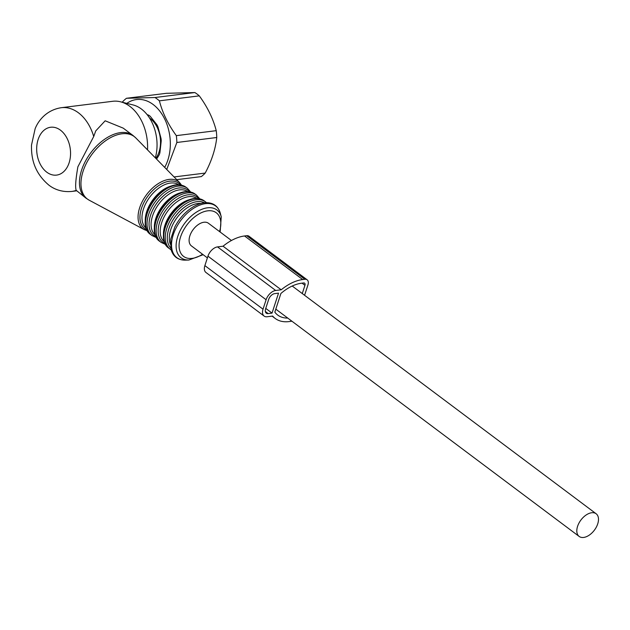 <?xml version="1.0" encoding="UTF-8"?>
<svg xmlns="http://www.w3.org/2000/svg" width="630" height="630" viewBox="0 0 630 630"><rect width="100%" height="100%" fill="white"/><g stroke="black" fill="none" stroke-linecap="round" stroke-linejoin="round"><path stroke-width="0.94" d="M231.446 240.495L208.435 223.256A14.167 8.426 126.8 0 0 203.955 222.24A14.167 8.426 126.8 0 0 191.237 232.627A14.167 8.426 126.8 0 0 191.449 245.928L207.388 257.875M591.664 512.749A14.167 8.426 126.8 0 0 578.946 523.136A14.167 8.426 126.8 0 0 579.159 536.437A14.167 8.426 126.8 0 0 583.64 537.445A14.167 8.426 126.8 0 0 596.358 527.066A14.167 8.426 126.8 0 0 596.145 513.765A14.167 8.426 126.8 0 0 591.664 512.749M149.578 118.062A24.712 17.23 82.9 0 1 155.854 158.374M122.346 102.249L122.574 101.808A46.872 32.673 82.9 0 1 123.85 100.516A46.872 32.673 82.9 0 1 126.472 98.28L154.972 97.524A46.872 32.673 82.9 0 1 159.39 100.831C162.446 112.762 168.092 124.362 176.329 135.639A46.872 32.673 82.9 0 1 176.857 142.482L166.737 169.478M176.723 179.66L201.316 176.597A46.872 32.673 -97.1 0 0 203.931 174.36A46.872 32.673 -97.1 0 0 205.207 173.069C211.648 160.894 215.499 149.042 216.759 137.505A46.872 32.673 -97.1 0 0 216.24 130.67C213.176 118.747 207.53 107.139 199.293 95.862A46.872 32.673 -97.1 0 0 194.875 92.555L166.375 93.311L126.472 98.28M126.835 103.375A40.989 28.578 82.9 0 1 162.91 115.707A40.989 28.578 82.9 0 1 164.682 167.375M147.129 114.629L148.168 114.991A7.536 5.253 82.9 0 1 150.672 116.865L156.516 124.236A7.536 5.253 82.9 0 1 158.138 127.567L160.847 137.765A7.536 5.253 82.9 0 1 161.146 141.655L160.004 151.956A7.536 5.253 82.9 0 1 158.902 155.358L156.587 159.122M159.39 100.831L199.293 95.862M154.972 97.524L194.875 92.555M176.329 135.639L216.24 130.67M176.857 142.482L216.759 137.505M174.069 176.951L205.207 173.069M85.94 198.127L76.222 190.355C75.096 187.551 75.647 179.7 77.884 166.793L93.72 136.513L95.736 130.914L105.163 120.795L123.212 128.134L132.93 135.418A39.186 23.318 126.8 0 0 105.809 138.466A39.186 23.318 126.8 0 0 81.679 169.895A39.186 23.318 126.8 0 0 85.94 198.127L89.224 200.222A39.044 23.231 -53.2 0 1 82.703 172.494A39.044 23.231 -53.2 0 1 107.242 139.624A39.044 23.231 126.8 0 1 135.859 137.986L132.93 135.418M155.342 157.854A37.351 26.043 -97.1 0 0 141.38 109.006A37.351 26.043 -97.1 0 0 133.08 104.942L120.511 101.792A42.194 29.421 -97.1 0 0 112.723 101.288L61.26 107.706C46.691 109.927 38.343 120.487 35.138 128.725L31.5 145.089C31.193 157.941 34.004 172.549 48.801 185.07C52.345 187.874 60.031 192.504 71.694 191.449A42.194 29.421 -97.1 0 0 76.222 190.355M147.522 149.877A42.194 29.421 -97.1 0 0 129.89 106.383A42.194 29.421 -97.1 0 0 120.511 101.792M272.042 313.118L268.183 313.598A6.024 3.583 -53.2 0 1 266.277 313.165A6.024 3.583 -53.2 0 1 265.608 308.873L268.679 299.415A6.024 3.583 -53.2 0 1 274.672 293.627L278.531 293.147L272.042 313.118L265.758 308.401M302.266 293.556L304.944 285.319A3.016 1.795 -53.2 0 0 304.605 283.177A3.016 1.795 -53.2 0 0 303.652 282.957L301.51 283.224A39.485 23.491 -53.2 0 0 280.893 293.478L274.83 312.141A39.485 23.491 -53.2 0 0 277.743 315.087A39.485 23.491 -53.2 0 0 287.745 318.079M291.879 321.182A7.237 4.308 -53.2 0 1 291.186 321.316L289.044 321.584A43.706 26.003 -53.2 0 1 275.216 318.465A43.706 26.003 -53.2 0 1 272.664 316.063L267.159 316.748A9.647 5.741 -53.2 0 1 264.112 316.063A9.647 5.741 -53.2 0 1 263.033 309.196L204.876 265.616L207.947 256.158A9.647 5.741 -53.2 0 1 217.539 246.897L223.052 246.212A43.706 26.003 -53.2 0 1 244.55 235.974L246.692 235.707A7.237 4.308 -53.2 0 1 248.976 236.218L307.133 279.799A7.237 4.308 -53.2 0 1 307.944 284.941L304.581 295.297M263.033 309.196L266.104 299.738A9.647 5.741 -53.2 0 1 275.696 290.477L281.208 289.792A43.706 26.003 -53.2 0 1 302.699 279.547L304.849 279.279A7.237 4.308 -53.2 0 1 307.133 279.799M281.208 289.792L223.052 246.212M264.112 316.063L205.955 272.483A9.647 5.741 -53.2 0 1 204.876 265.616M89.224 200.222L144.309 229.659A29.539 17.577 -53.2 0 1 139.372 208.688A29.539 17.577 -53.2 0 1 157.941 183.818A29.539 17.577 -53.2 0 1 179.589 182.582L135.859 137.986M180.385 184.889A28.342 16.86 126.8 0 0 159.004 185.401A28.342 16.86 126.8 0 0 141.01 209.908A28.342 16.86 126.8 0 0 146.751 229.777M178.605 184.724A27.129 16.144 126.8 0 0 160.217 187.102A27.129 16.144 126.8 0 0 146.089 228.115M170.667 186.165A27.129 16.144 126.8 0 0 163.509 189.575A27.129 16.144 126.8 0 0 145.246 220.098M185.921 187.181A29.539 17.577 126.8 0 0 165.477 189.472A29.539 17.577 126.8 0 0 147.286 213.168A29.539 17.577 126.8 0 0 150.499 234.455C138.75 226.776 147.814 199.537 164.658 189.268C173.037 184.023 180.125 183.33 185.921 187.181L187.354 188.244A29.539 17.577 126.8 0 0 166.911 190.543A29.539 17.577 126.8 0 0 148.719 214.239A29.539 17.577 126.8 0 0 151.932 235.525L156.374 237.597M189.48 191.717A28.334 16.86 126.8 0 0 168.115 192.237A28.334 16.86 126.8 0 0 150.129 216.728A28.334 16.86 126.8 0 0 155.854 236.596M187.716 191.544A27.129 16.144 126.8 0 0 169.328 193.93A27.129 16.144 126.8 0 0 155.201 234.943M179.778 192.993A27.129 16.144 126.8 0 0 172.62 196.403A27.129 16.144 126.8 0 0 154.358 226.926M195.032 194.001A29.539 17.577 126.8 0 0 174.589 196.3A29.539 17.577 126.8 0 0 156.397 219.996A29.539 17.577 126.8 0 0 159.611 241.282C147.861 233.604 156.925 206.364 173.77 196.095C182.149 190.851 189.236 190.158 195.032 194.001L196.465 195.072A29.539 17.577 126.8 0 0 176.022 197.371A29.539 17.577 126.8 0 0 157.831 221.067A29.539 17.577 126.8 0 0 161.044 242.353L165.485 244.424M198.592 198.544A28.334 16.86 126.8 0 0 177.227 199.064A28.334 16.86 126.8 0 0 159.24 223.555A28.334 16.86 126.8 0 0 164.965 243.424M196.828 198.371A27.129 16.144 126.8 0 0 178.44 200.757A27.129 16.144 126.8 0 0 164.312 241.77M188.89 199.82A27.129 16.144 126.8 0 0 181.731 203.23A27.129 16.144 126.8 0 0 163.469 233.754M204.144 200.828A29.539 17.577 126.8 0 0 183.7 203.128A29.539 17.577 126.8 0 0 165.509 226.824A29.539 17.577 126.8 0 0 168.722 248.11C156.972 240.432 166.036 213.192 182.881 202.923C191.26 197.678 198.348 196.977 204.144 200.828L205.577 201.899A29.539 17.577 126.8 0 0 185.133 204.199A29.539 17.577 126.8 0 0 166.942 227.895A29.539 17.577 126.8 0 0 170.155 249.181L171.124 249.834M204.466 202.766A28.334 16.86 126.8 0 0 186.338 205.892A28.334 16.86 126.8 0 0 170.667 247.873M200.868 203.466A27.129 16.144 126.8 0 0 187.551 207.585A27.129 16.144 126.8 0 0 170.336 244.22M220.35 213.381A32.311 19.223 126.8 0 0 193.276 208.491A32.311 19.223 126.8 0 0 171.872 240.518A32.311 19.223 126.8 0 0 185.322 260.135C177.786 260.103 172.99 256.441 170.943 249.149L170.714 239.203L174.849 226.942C179.07 218.854 184.74 212.428 191.851 207.672C196.639 204.561 201.277 202.899 205.766 202.663C213.342 202.584 218.208 206.16 220.35 213.381L221.248 216.807A29.87 17.774 -53.2 0 0 196.213 212.279A29.87 17.774 -53.2 0 0 176.424 241.896A29.87 17.774 -53.2 0 0 188.858 260.032L185.322 260.135M219.531 231.564A27.263 16.223 126.8 0 0 197.426 214.893A27.263 16.223 126.8 0 0 179.219 248.102A27.263 16.223 126.8 0 0 202.466 254.292A27.263 16.223 126.8 0 0 202.545 254.236M46.785 172.195A24.113 16.813 -97.1 0 0 69.119 162.8A24.113 16.813 -97.1 0 0 60.441 130.158A24.113 16.813 -97.1 0 0 38.107 139.561A24.113 16.813 -97.1 0 0 46.785 172.195M93.72 136.513A42.194 29.421 -97.1 0 0 78.427 112.794A42.194 29.421 -97.1 0 0 61.26 107.706M268.183 313.598L265.332 311.456M304.944 285.319L302.061 283.154M304.849 279.279L246.692 235.707M302.699 279.547L244.55 235.974M275.696 290.477L217.539 246.897M266.104 299.738L207.947 256.158M275.806 309.133L579.159 536.437M292.21 286.02L596.145 513.765M181.495 185.11L179.589 182.582M144.309 229.659L147.27 230.777M150.499 234.455L151.932 235.525M190.591 191.937L187.354 188.244M159.611 241.282L161.044 242.353M199.702 198.765L196.465 195.072M168.722 248.11L170.155 249.181M206.475 202.647L205.577 201.899M188.858 260.032L203.159 254.701M220.146 232.029L221.248 216.807M76.261 190.882L71.694 191.449M275.216 318.465L272.105 316.134"/></g></svg>
